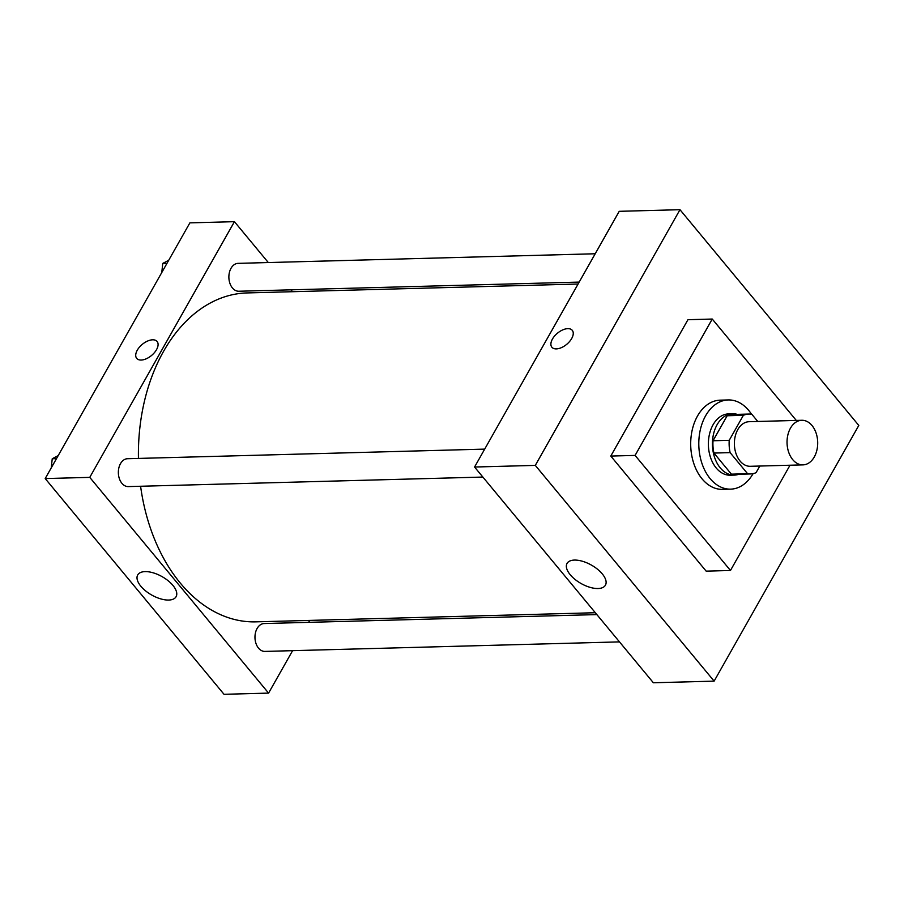<?xml version="1.0" encoding="UTF-8"?>
<svg xmlns="http://www.w3.org/2000/svg" width="904" height="904" viewBox="0 0 904 904"><rect width="100%" height="100%" fill="white"/><g stroke="black" fill="none" stroke-linecap="round" stroke-linejoin="round"><path stroke-width="1.36" d="M790.446 428.202A22.306 15.323 -91.5 0 1 801.769 420.281A22.306 15.323 -91.5 0 1 817.691 442.169A22.306 15.323 -91.5 0 1 802.967 464.882A22.306 15.323 -91.5 0 1 788.661 452.169A22.306 15.323 -91.5 0 1 790.446 428.202M802.967 464.882L750.309 466.294A22.306 15.323 -91.5 0 1 736.003 453.582A22.306 15.323 -91.5 0 1 737.788 429.615A22.306 15.323 -91.5 0 1 749.111 421.705L801.769 420.281M750.512 473.945L734.308 474.385A29.956 20.589 -91.5 0 1 731.404 474.159L713.911 453.062L730.116 452.621L747.608 473.73A29.956 20.589 -91.5 0 0 750.512 473.945A29.956 20.589 -91.5 0 0 756.049 472.679L759.801 466.046M757.778 421.467L751.812 414.269A29.956 20.589 -91.5 0 0 748.907 414.055A29.956 20.589 -91.5 0 0 743.37 415.32L729.223 440.327A29.956 20.589 -91.5 0 0 730.116 452.621M743.37 415.32L727.166 415.75L713.019 440.756L729.223 440.327M727.166 415.75A29.956 20.589 -91.5 0 1 732.703 414.484L748.907 414.055M713.911 453.062A29.956 20.589 -91.5 0 1 713.019 440.756M737.223 414.36A30.668 21.074 88.5 0 0 732.681 413.772A30.668 21.074 88.5 0 0 712.442 445.005A30.668 21.074 88.5 0 0 734.33 475.097A30.668 21.074 88.5 0 0 738.828 474.261M734.33 475.097L730.285 475.21A30.668 21.074 -91.5 0 1 710.612 457.718A30.668 21.074 -91.5 0 1 713.064 424.767A30.668 21.074 -91.5 0 1 728.635 413.885L732.681 413.772M731.404 474.159L747.608 473.73M753.111 473.639A44.612 30.657 -91.5 0 1 730.658 489.143A44.612 30.657 -91.5 0 1 702.046 463.718A44.612 30.657 -91.5 0 1 705.617 415.783A44.612 30.657 -91.5 0 1 728.262 399.941A44.612 30.657 -91.5 0 1 751.518 414.224M730.658 489.143L722.556 489.358A44.612 30.657 -91.5 0 1 693.944 463.933A44.612 30.657 -91.5 0 1 697.515 415.998A44.612 30.657 -91.5 0 1 720.16 400.167L728.262 399.941M790.006 465.232L730.466 570.481L635.094 455.413L712.25 319.044L796.288 420.428M730.466 570.481L706.16 571.136L610.788 456.068L635.094 455.413M610.788 456.068L687.944 319.7L712.25 319.044M858.8 425.434L714.126 681.13L535.304 465.39L679.977 209.694L858.8 425.434L679.977 209.694L535.304 465.39L714.126 681.13L858.8 425.434M679.977 209.694L619.217 211.321L474.555 467.029L653.377 682.769L714.126 681.13M598.03 588.527A22.058 10.565 29.5 0 1 575 579.396A22.058 10.565 29.5 0 1 567.034 563.441A22.058 10.565 29.5 0 1 591.442 565.113A22.058 10.565 29.5 0 1 605.443 585.159A22.058 10.565 29.5 0 1 598.03 588.527M474.555 467.029L535.304 465.39M572.277 330.322A13.244 7.243 -39.7 0 0 567.802 328.649A13.244 7.243 140.3 0 1 572.266 330.322A13.244 7.243 140.3 0 1 566.695 344.345A13.244 7.243 140.3 0 1 551.881 347.226A13.244 7.243 140.3 0 1 554.615 335.983A13.244 7.243 140.3 0 1 567.802 328.649A13.244 7.243 -39.7 0 0 554.615 335.983A13.244 7.243 -39.7 0 0 551.881 347.226M138.448 458.418A164.517 113.045 -91.5 0 1 163.579 351.317A164.517 113.045 -91.5 0 1 247.086 292.93L578.085 284.025M595.318 612.731L255.922 621.85A164.517 113.045 -91.5 0 1 140.595 486.262M484.68 449.118L127.554 458.712A13.944 9.582 88.5 0 0 118.356 472.916A13.944 9.582 88.5 0 0 128.3 486.589L482.872 477.063M579.181 282.093L238.825 291.235A13.944 9.582 -91.5 0 1 229.887 283.291A13.944 9.582 -91.5 0 1 231.006 268.307A13.944 9.582 -91.5 0 1 238.08 263.358L595.205 253.764M619.489 641.885L264.928 651.411A13.944 9.582 -91.5 0 1 255.979 643.467A13.944 9.582 -91.5 0 1 257.098 628.495A13.944 9.582 -91.5 0 1 264.171 623.545L596.866 614.596M234.43 221.672L89.756 477.368L268.578 693.108L224.022 694.306L45.2 478.566L189.874 222.87L234.43 221.672L268.307 262.544M290.93 289.834L292.478 291.709M268.578 693.108L292.591 650.677M308.614 622.347L309.71 620.404M145.103 571.611A22.058 10.565 29.5 0 1 168.133 580.741A22.058 10.565 29.5 0 1 176.088 596.696A22.058 10.565 29.5 0 1 151.691 595.024A22.058 10.565 29.5 0 1 137.69 574.978A22.058 10.565 29.5 0 1 145.103 571.611M45.2 478.566L89.756 477.368M157.104 341.475A13.244 7.243 -39.7 0 0 147.533 341.079A13.244 7.243 -39.7 0 0 137.284 350.187A13.244 7.243 140.3 0 1 147.522 341.079A13.244 7.243 140.3 0 1 157.104 341.475A13.244 7.243 140.3 0 1 151.522 355.498A13.244 7.243 140.3 0 1 136.707 358.379A13.244 7.243 140.3 0 1 137.284 350.187A13.244 7.243 -39.7 0 0 136.707 358.379M58.172 455.627L52.24 458.769L51.245 467.876M52.24 458.769L56.466 458.656M168.709 260.273L162.765 263.414L161.771 272.522M162.765 263.414L166.991 263.301"/></g></svg>
